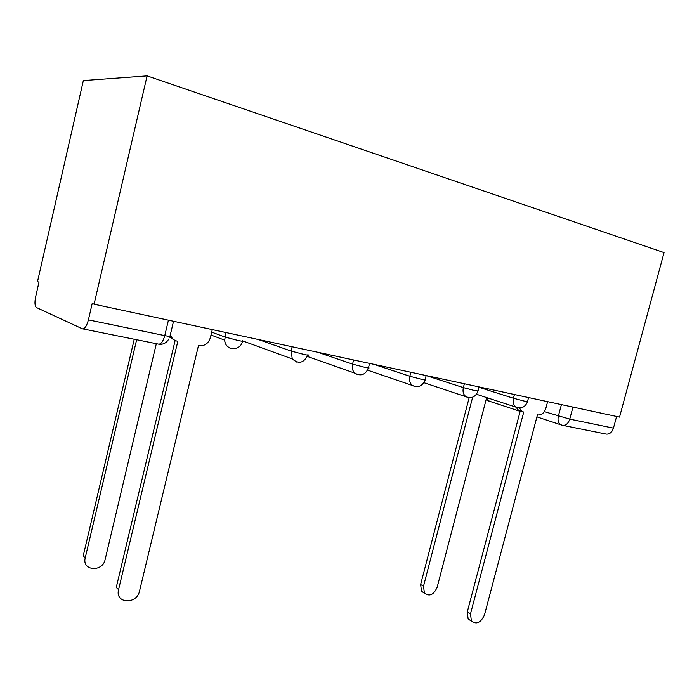 <?xml version="1.0" encoding="UTF-8"?>
<svg xmlns="http://www.w3.org/2000/svg" width="699" height="699" viewBox="0 0 699 699"><rect width="100%" height="100%" fill="white"/><g stroke="black" fill="none" stroke-linecap="round" stroke-linejoin="round"><path stroke-width="1.05" d="M158.551 344.135L82.316 328.783L36.409 307.516C34.784 306.127 34.531 302.545 35.658 296.769L38.987 282.169L37.528 281.583L83.356 80.577L147.096 75.894L664.05 252.601L619.541 417.102L94.077 304.196L147.096 75.894M82.718 328.897C84.963 328.705 86.851 325.699 88.397 319.88L164.763 335.625C170.233 336.708 171.998 336.796 170.058 335.904L173.535 321.269M94.077 304.196L92.207 303.453L88.397 319.88M616.605 416.464L613.451 428.137C612.027 432.323 609.659 434.315 606.348 434.123L606.085 434.07M519.357 407.971L522.083 411.528L523.743 412.052L470.523 613.801L471.362 620.93C476.465 624.862 480.851 622.809 484.512 614.762L537.452 414.857L537.898 414.953C541.594 415.206 544.25 412.987 545.858 408.312L547.623 401.645M471.519 621.149L468.138 619.017L467.299 611.905L520.266 410.933M519.82 410.82L518.614 410.392L515.993 407.159M472.655 397.181L423.507 586.208L424.398 593.005C429.404 596.832 433.651 594.945 437.128 587.343L486.495 398.185L488.802 398.281M424.66 593.346L421.523 591.293L420.632 584.513L469.169 397.67M170.39 334.506C171.456 338.089 173.702 340.308 177.144 341.147L177.826 341.287L118.568 589.633C114.785 603.613 136.777 604.923 139.529 591.066L198.49 345.516L199.154 345.656C204.658 346.162 208.381 343.55 210.312 337.8L212.286 329.596M118.568 589.633L116.261 587.422L175.134 340.465M174.383 340.055L169.674 337.171M136.646 339.74L85.226 557.863C81.713 570.934 102.596 572.507 105.13 559.532L156.323 343.69M85.226 557.863L83.207 555.941L134.252 339.26M211.675 332.13L224.964 337.014L238.176 340.5C243.025 341.488 244.501 341.593 242.605 340.797M258.202 339.461L291.09 351.055L303.978 354.445C308.189 355.31 309.474 355.389 307.84 354.69M317.862 352.279L352.558 364.1L365.123 367.403C368.792 368.155 369.92 368.224 368.522 367.622L369.588 363.393M373.65 364.266L409.841 376.254L422.1 379.47C425.298 380.134 426.303 380.195 425.106 379.671L426.163 375.555M426.163 375.573L463.35 387.613L475.32 390.75L478.002 390.933L479.042 386.914M478.946 387.298L513.45 398.247L525.141 401.305L527.535 401.479L528.575 397.556M544.346 411.632L569.755 419.129L613.451 428.137M561.419 404.607L558.352 416.132C557.479 420.256 558.352 423.148 560.974 424.817L562.686 425.35C565.954 425.525 568.313 423.445 569.755 419.129L572.97 407.089M226.039 332.549L224.667 340.125C225.104 344.546 227.254 347.342 231.107 348.513M292.147 346.756L291.09 351.055L292.287 358.928L296.691 362.065M353.598 359.959L352.558 364.1C351.763 367.831 352.514 370.846 354.821 373.144L357.678 374.664M410.863 372.261L409.841 376.254C409.002 380.317 409.894 383.401 412.532 385.516L414.516 386.416M464.354 383.76L463.35 387.613C462.485 391.798 463.428 394.856 466.172 396.796L467.631 397.39M514.429 394.516L513.45 398.247C512.577 402.467 513.512 405.464 516.255 407.246L517.374 407.666M168.433 320.177L164.763 335.625C163.225 341.208 161.216 344.057 158.743 344.179C163.068 344.773 166.423 343.034 168.826 338.971M562.328 425.272L606.348 434.123M561.926 425.167L536.919 416.884M489.44 401.235L486.399 398.552M470.523 613.801L467.299 611.905M420.632 584.513L423.507 586.208M476.473 394.253L516.255 407.246C521.576 408.915 525.316 407.071 527.474 401.724M423.856 382.685L466.172 396.796C471.694 398.771 475.608 396.91 477.933 391.222M367.595 370.155L412.532 385.516C418.308 387.98 422.476 386.145 425.027 380.003M307.307 356.429L354.821 373.144C360.92 376.525 365.463 374.813 368.434 367.997M243.409 341.164L292.287 358.928C298.691 364.371 303.838 363.104 307.735 355.127M210.984 335.022L224.667 340.125C225.183 350.811 240.386 351.684 242.492 341.278M520.152 411.362L488.688 400.981L486.242 399.181M522.083 411.528L518.614 410.392M471.362 620.93L468.138 619.017M421.523 591.293L424.398 593.005"/></g></svg>
